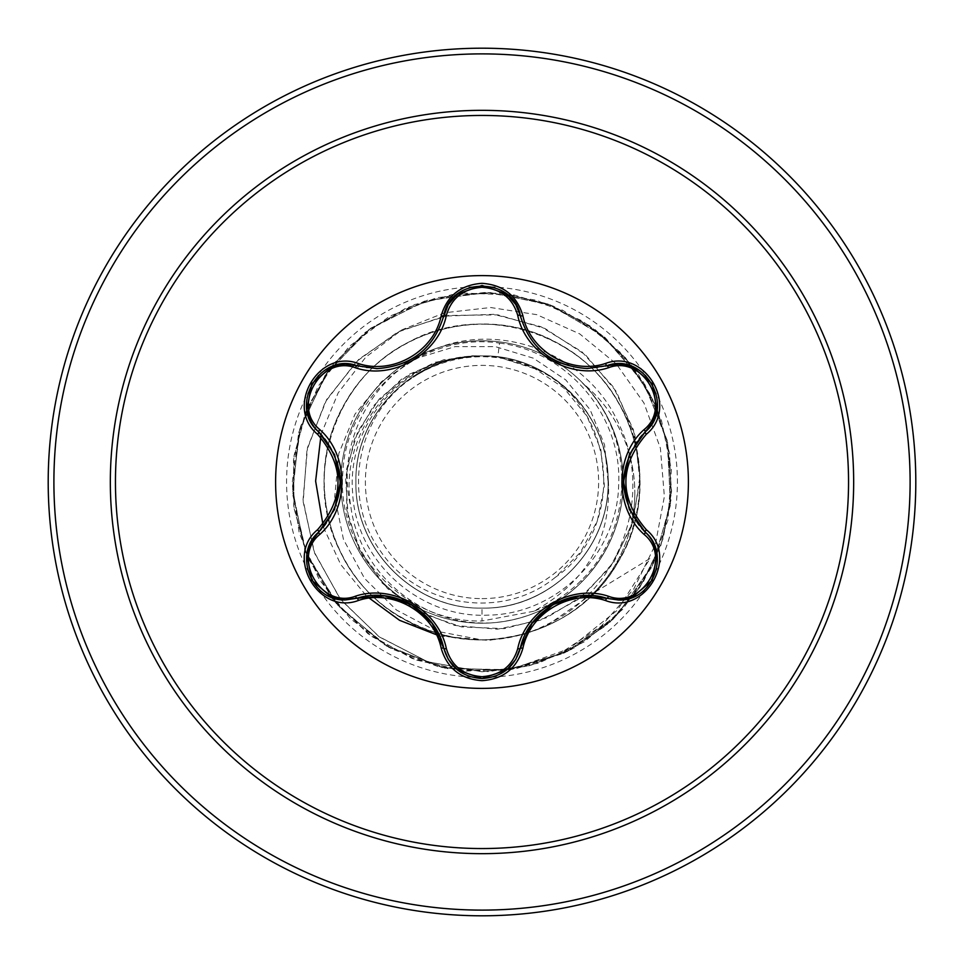 <?xml version="1.0" encoding="UTF-8"?>
<svg xmlns="http://www.w3.org/2000/svg" width="964" height="964" viewBox="0 0 964 964"><rect width="100%" height="100%" fill="white"/><g stroke="black" fill="none" stroke-linecap="round" stroke-linejoin="round"><path stroke-width="0.72" stroke-dasharray="4.82 3.62" d="M482 688.392A206.392 206.392 0 0 1 275.608 482A206.392 206.392 0 0 1 482 275.608A206.392 206.392 0 0 1 688.392 482A206.392 206.392 0 0 1 482 688.392M623.527 481.94L628.311 506.859C634.433 519.897 640.036 528.296 645.133 532.056C671.209 553.131 652.423 602.235 618.165 599.982L606.91 598.331C601.126 595.824 591.065 595.162 576.737 596.379L553.011 604.573M552.878 604.645L533.707 621.214C525.476 633.023 521.006 642.06 520.295 648.338C514.824 666.968 502.075 677.041 482.048 678.56C461.985 677.029 449.236 666.931 443.789 648.302C443.079 642.06 438.644 633.035 430.462 621.238L411.423 604.669M411.291 604.597L387.311 596.27C372.96 595.065 362.886 595.716 357.078 598.246L345.799 599.897C311.625 602.211 292.719 553.143 318.795 532.008C323.868 528.26 329.459 519.873 335.58 506.859L340.352 482.205M482 598.62A116.62 116.62 0 0 0 598.62 482A116.62 116.62 0 0 0 482 365.38A116.62 116.62 0 0 0 365.38 482A116.62 116.62 0 0 0 482 598.62M630.384 457.804A141.732 141.732 0 0 1 634.83 493.05A141.732 141.732 0 0 0 582.545 383.118L583.762 384.106C612.212 415.159 625.226 451.477 622.768 493.05C619.575 527.32 606.007 556.843 582.051 581.641C556.445 606.645 525.886 620.406 490.339 622.961A141.202 141.202 0 0 1 482 623.202A141.202 141.202 0 0 0 623.202 482A141.202 141.202 0 0 0 482 340.798A141.202 141.202 0 0 0 340.798 482A141.202 141.202 0 0 0 482 623.202A141.202 141.202 0 0 1 340.798 482A141.202 141.202 0 0 1 583.762 384.106A141.732 141.732 0 0 1 629.456 454.369M482 915.8A433.8 433.8 0 0 0 915.8 482A433.8 433.8 0 0 0 482 48.2A433.8 433.8 0 0 0 48.2 482A433.8 433.8 0 0 0 482 915.8A433.8 433.8 0 0 1 48.2 482A433.8 433.8 0 0 1 482 48.2M582.545 383.118C635.734 435.752 634.505 528.983 581.027 580.629C567.398 594.234 551.649 604.44 533.803 611.26C589.823 580.268 614.393 533.188 607.501 470.022A126.079 126.079 0 0 0 463.564 357.283C391.697 363.934 338.075 436.825 350.98 507.57C359.56 570.953 417.629 622.298 482 622.997L490.339 622.961M497.798 356.921L482 355.921C414.857 354.354 354.282 414.484 355.933 481.964C354.583 549.516 414.134 609.417 482 608.079L482 620.985C403.711 622.937 336.207 550.468 342.81 472.878C345.714 395.047 422.859 331.544 499.545 343.112L497.798 356.921L536.767 369.345C616.382 405.892 628.07 527.706 555.216 577.412L580.388 552.408L597.306 520.97L604.392 485.772L600.885 449.814L586.992 416.231L563.795 387.986L533.212 367.597L497.798 356.921A126.079 126.079 0 0 0 482 355.921C414.628 354.186 354.186 414.628 355.921 482C354.186 549.372 414.628 609.814 482 608.079C549.227 609.778 609.718 549.227 608.067 482.036C609.501 414.785 549.745 354.354 482 355.921A126.079 126.079 0 0 0 481.229 355.933C413.628 354.8 354.378 415.219 355.933 482.349C354.559 549.396 414.628 609.718 482 608.079C553.806 610.188 616.43 541.298 607.501 470.022M608.079 482C609.585 414.183 549.287 354.583 482 355.921C414.628 354.186 354.186 414.628 355.921 482C354.186 549.372 414.628 609.814 482 608.079C549.372 609.814 609.814 549.372 608.079 482C609.814 414.628 549.372 354.186 482 355.921C414.448 354.475 354.559 414.484 355.933 481.928C354.053 549.07 414.906 609.899 482 608.079C549.552 609.381 609.405 549.854 608.079 482L604.548 444.826L590.137 409.748L565.772 379.924L533.297 358.162L495.327 346.63L455.068 346.63L416.002 358.524L381.587 381.587L355.005 414.122L338.822 453.526L334.737 496.508L343.449 539.394L364.537 578.4L396.469 610.007L436.728 631.227L482 639.927C548.817 637.023 597.005 605.585 626.564 545.588C661.726 470.685 625.347 372.984 549.745 339.34C475.891 302.021 377.177 335.568 341.352 410.158C301.913 482.904 332.592 582.533 406.121 620.503C477.686 662.039 578.171 634.252 618.249 561.855C661.834 491.519 636.975 390.275 565.772 348.112C496.713 302.515 394.794 324.434 350.595 394.397C303.021 462.093 321.976 564.615 390.625 610.814C446.802 647.097 504.305 649.326 563.121 617.502C635.143 576.749 661.991 476.011 619.792 404.832C581.147 331.664 481.229 301.913 408.857 342.027C334.592 378.551 301.973 477.566 339.979 551.071C374.044 625.805 472.975 663.075 546.383 624.756C620.997 590.137 653.508 494.653 619.213 424.835C588.281 353.125 498.593 319.94 431.667 350.607C369.947 375.611 335.231 446.609 350.98 507.57M482 608.079C549.793 609.585 609.405 549.311 608.067 482.024C609.754 414.894 549.372 354.21 482 355.921C414.628 354.186 354.186 414.628 355.921 482C354.186 549.372 414.628 609.814 482 608.079C549.372 609.814 609.814 549.372 608.079 482C609.814 414.628 549.372 354.186 482 355.921C414.737 354.535 354.354 414.279 355.933 482.012C354.391 549.757 414.701 609.441 482 608.079C549.396 609.465 609.513 549.673 608.067 482.06C609.754 414.544 549.179 354.354 482 355.921C414.628 354.186 354.186 414.628 355.921 482C354.186 549.372 414.628 609.814 482 608.079C549.372 609.814 609.814 549.372 608.079 482C609.814 414.628 549.372 354.186 482 355.921C414.894 354.077 354.041 414.99 355.933 482.072C354.571 549.48 414.412 609.537 482 608.079C549.155 609.718 609.802 549.36 608.067 481.94C609.489 414.363 549.432 354.523 482 355.921C414.628 354.186 354.186 414.628 355.921 482C354.186 549.372 414.628 609.814 482 608.079C549.372 609.814 609.814 549.372 608.079 482C609.814 414.628 549.372 354.186 482 355.921L463.564 357.283M499.545 343.112C567.941 351.354 622.479 416.388 618.647 484.88C617.478 553.637 557.325 614.213 488.495 615.116C419.979 618.888 355.282 561.229 352.607 492.243C346.811 423.377 404.193 358.222 473.36 356.065C451.574 357.969 431.559 365.031 413.327 377.237C356.825 413.291 340.605 497.231 380.732 551.444C418.34 607.38 502.786 620.575 555.216 577.412M473.36 356.065L435.126 362.259L401.422 379.262L373.646 405.675L354.391 439.464L345.57 477.951L348.269 517.897L362.584 555.915L387.612 588.643L421.473 613.092L461.491 626.913L504.377 628.636L546.492 617.767L584.16 594.921L614.032 561.759L633.324 520.861L640.072 475.577L633.396 429.703L613.538 387.191L581.882 351.764L540.864 326.676L493.797 314.336L444.609 316.12L397.469 332.182L356.499 361.488L325.362 401.819L306.962 449.947L303.19 501.907L314.674 553.312L340.762 599.716L379.539 637.047L427.932 661.858L482 671.788L427.534 661.726L378.852 636.553L340.003 598.728L314.083 551.769L303.045 499.882L307.504 447.597L326.736 399.409L358.777 359.331L400.59 330.616L448.381 315.457L497.942 314.854L544.973 328.495L585.534 354.897L616.297 391.505L634.866 434.921L639.963 481.289L631.468 526.561L610.465 566.892L579.051 598.969L540.189 620.262L497.376 629.215L454.406 625.395L414.93 609.465L382.238 583.124L358.945 548.89L346.787 509.932L346.474 469.697L357.716 431.667L379.201 399.036L408.796 374.43L443.741 359.729L481.229 355.933M471.733 355.8L480.867 355.873M533.803 611.26L482 620.985M657.099 408.784L669.643 453.61L670.92 500.123L660.822 545.564L639.963 587.172L609.634 622.467L571.604 649.302L528.188 666.076L482 671.788L529.658 665.702L574.255 647.844L612.947 619.37L643.241 582.087L663.208 538.394L671.571 491.086L667.763 443.187L652.074 397.783L625.479 357.777L589.679 325.736L546.998 303.696L500.147 293.08L452.128 294.586L406.025 308.094L364.778 332.737L331.062 366.959L365.175 332.435L406.941 307.685L453.61 294.357L502.148 293.285M439.524 635.963L488.676 640.421L522.958 634.577L545.986 626.118L593.523 593.077L650.218 558.349L617.454 610.116L569.182 648.736L510.414 669.643L447.802 668.667L388.914 647.374L340.159 608.079L306.841 555.059L292.598 494.074L298.985 431.776L325.302 374.948L368.67 329.772L424.377 301.178L486.362 292.273L547.877 304.009L602.211 335.147L643.47 382.262L667.124 440.247L670.643 502.762L653.616 563.024L617.9 614.466L567.386 651.483L507.582 670.052L444.994 668.148L386.431 645.964L338.268 605.922L305.769 552.408L292.441 491.218L299.756 429.028L326.917 372.598L370.971 328.085L427.112 300.334L489.218 292.357L550.54 305.034L604.404 336.978L644.94 384.708L667.739 443.03L670.317 505.606L652.375 565.603L615.888 616.502L564.832 652.749L504.75 670.414L442.187 667.558L383.961 644.506L336.412 603.753L304.72 549.745L292.333 488.362L300.587 426.281L328.591 370.272L305.287 412.797L293.514 459.84L294.056 508.341L306.865 555.107M308.504 558.903L334.918 601.934L371.755 636.469L416.388 660.075L465.672 671.089L516.114 668.691L564.133 653.086L606.344 625.371L639.759 587.51L661.979 542.178L671.486 492.58L667.57 442.235L650.507 394.71L621.527 353.366L582.678 321.12L536.683 300.274L486.82 292.285L436.62 297.719L389.637 316.216L349.185 346.438L318.132 386.263L298.683 432.86L292.225 482.94L299.189 532.947L319.084 579.364L350.534 618.864L391.276 648.688L438.451 666.726L488.7 671.667L538.478 663.184L584.256 641.879L622.804 609.248L651.363 567.615L667.956 519.921L671.378 469.54L661.376 420.051L638.698 374.936L604.922 337.4L562.434 310.107L514.258 294.984L463.805 293.092L414.628 304.576L370.236 328.628L333.737 363.524L307.745 406.82L294.092 455.43L293.731 505.931L306.709 554.722L332.098 598.379L368.079 633.794L412.146 658.46L461.154 670.631L511.631 669.45L559.469 653.797L601.15 626.226L633.842 588.908L655.363 544.612L664.365 496.568L660.4 448.224L643.94 402.976L616.345 363.97L579.701 333.881L536.755 314.662L490.616 307.516L444.597 312.77L402.024 329.784L365.73 357.186L338.159 392.902L321.096 434.282M323.398 527.188L340.738 564.543L366.597 596.162M655.46 404.988L630.275 363.548L595.415 329.845L553.167 306.058L506.257 293.767M536.767 369.345A125.272 125.272 0 0 0 413.327 377.237M632.89 516.439A141.732 141.732 0 0 1 593.523 593.077A141.732 141.732 0 0 0 634.83 493.05A141.732 141.732 0 0 1 633.444 512.812M606.91 365.669C643.892 351.39 676.029 407.025 645.133 431.944C640.072 435.68 634.481 444.03 628.359 457.008L623.527 481.783M443.789 315.698C449.875 276.523 514.113 276.439 520.295 315.662M340.352 482.06C341.955 463.503 327.386 438.62 318.795 431.993C287.935 407.097 320.048 351.45 357.078 365.754M482 910.1A428.1 428.1 0 0 0 910.1 482A428.1 428.1 0 0 0 482 53.9A428.1 428.1 0 0 0 53.9 482A428.1 428.1 0 0 0 482 910.1M482 286.573A195.427 195.427 0 0 0 286.573 482A195.427 195.427 0 0 0 482 677.427A195.427 195.427 0 0 0 677.427 482A195.427 195.427 0 0 0 482 286.573M482 623.202A141.202 141.202 0 0 0 623.202 482A141.202 141.202 0 0 0 482 340.798M582.051 581.641L581.027 580.629M520.5 316.517L523.078 324.507L530.333 338.219L540.84 350.462L549.492 357.27M606.091 365.91L597.825 367.682L582.304 368.248L568.085 365.742L560.65 363.175M357.945 366.007L366.139 367.778L381.672 368.356L397.975 365.248L404.555 362.801M443.585 316.529L440.994 324.579L433.716 338.328L422.786 350.968L414.195 357.62"/><path stroke-width="1.45" d="M482 688.392A206.392 206.392 0 0 1 275.608 482A206.392 206.392 0 0 1 482 275.608A206.392 206.392 0 0 1 688.392 482A206.392 206.392 0 0 1 482 688.392M605.561 600.548C571.062 589.004 530.104 612.658 522.886 648.29C516.945 668.353 503.316 679.138 482 680.68C460.708 679.102 447.103 668.293 441.187 648.242C433.969 612.526 392.926 588.847 358.427 600.464C318.578 615.635 284.537 556.65 317.554 529.742C344.799 497.894 344.799 466.07 317.554 434.258C284.513 407.29 318.626 348.366 358.427 363.536C392.975 375.141 434.005 351.438 441.187 315.758C447.103 295.707 460.708 284.898 482 283.32C503.316 284.85 516.945 295.647 522.886 315.71C530.128 351.378 571.098 375.008 605.561 363.452C645.446 348.317 679.415 407.338 646.374 434.222C619.069 466.094 619.069 497.942 646.374 529.778C679.439 556.722 645.386 615.683 605.561 600.548A2.844 0.663 -73.4 0 1 606.91 598.331L579.593 595.969L553.011 604.573L532.032 623.334L520.295 648.338A2.844 0.892 13.4 0 1 517.728 648.639C525.585 610.043 571.254 583.738 608.453 596.258C642.843 609.477 672.751 557.517 644.109 534.43C614.538 508.317 614.598 455.526 644.109 429.57C672.764 406.422 642.783 354.511 608.453 367.742C571.098 380.238 525.488 353.836 517.728 315.361C512.631 298.081 500.714 288.73 482 287.308C463.323 288.766 451.429 298.129 446.356 315.397C438.524 354.053 392.782 380.406 355.547 367.826C321.169 354.583 291.2 406.507 319.831 429.619C349.317 455.719 349.269 508.426 319.831 534.381C291.188 557.553 321.229 609.441 355.547 596.174C392.926 583.63 438.62 610.067 446.356 648.603C451.429 665.859 463.31 675.222 482 676.692C500.714 675.27 512.619 665.919 517.728 648.639M355.547 367.826A2.844 0.892 106.7 0 1 357.078 365.754L376.84 368.646L357.078 365.754C319.928 351.631 287.995 406.796 318.795 431.993A2.844 0.892 133.4 0 1 319.831 429.619M517.728 315.361A2.844 0.892 166.6 0 1 520.295 315.662C530.031 348.269 552.348 365.898 587.221 368.549C552.613 366.175 530.296 348.546 520.295 315.662C513.908 276.427 450.164 276.415 443.789 315.698C433.848 348.582 411.532 366.236 376.84 368.646C411.652 366.079 433.969 348.426 443.789 315.698A2.844 0.663 -166.7 0 1 441.187 315.758M317.554 529.742A2.844 0.663 46.6 0 1 318.795 532.008L334.508 509.534L340.352 482.205L334.58 454.659L318.795 431.993C347.209 465.311 347.209 498.653 318.795 532.008C292.731 553.408 311.577 602.042 345.799 599.897L357.078 598.246C393.228 586.245 436.089 610.971 443.789 648.302C449.344 667.028 462.093 677.114 482.048 678.56C501.979 677.114 514.728 667.04 520.295 648.338C527.995 611.104 570.76 586.389 606.91 598.331L618.165 599.982C652.363 602.139 671.257 553.481 645.133 532.056C616.659 498.701 616.659 465.335 645.133 431.944L629.384 454.43L623.527 481.783L629.311 509.366L645.133 532.056A2.844 0.663 -46.7 0 1 646.374 529.778M482 115.451A366.549 366.549 0 0 1 848.549 482A366.549 366.549 0 0 1 482 848.549A366.549 366.549 0 0 1 115.451 482A366.549 366.549 0 0 1 482 115.451M482 48.2A433.8 433.8 0 0 1 915.8 482A433.8 433.8 0 0 1 482 915.8A433.8 433.8 0 0 1 48.2 482A433.8 433.8 0 0 1 482 48.2A433.8 433.8 0 0 0 48.2 482A433.8 433.8 0 0 0 482 915.8M629.456 454.369A141.732 141.732 0 0 1 630.384 457.804M331.062 366.959L328.591 370.272L331.062 366.959M306.865 555.107L308.504 558.903M321.096 434.282L315.626 481.108L323.398 527.188M366.597 596.162L399.566 620.31L439.524 635.963M657.099 408.784L655.46 404.988M506.257 293.767L502.148 293.285M633.444 512.812A141.732 141.732 0 0 1 632.89 516.439M306.998 554.216L311.444 541.491L318.795 532.008A2.844 0.892 -133.4 0 0 319.831 534.381M441.187 648.242A2.844 0.663 -13.3 0 1 443.789 648.302L432.185 623.419L411.423 604.669L384.648 595.885L357.078 598.246A2.844 0.892 73.3 0 1 355.547 596.174M457.093 669.631L448.32 659.436L443.789 648.302A2.844 0.892 166.7 0 0 446.356 648.603M632.035 597.451L618.804 599.97L606.91 598.331A2.844 0.892 106.6 0 0 608.453 596.258M644.109 534.43A2.844 0.892 133.3 0 0 645.145 532.068L644.518 531.465M644.109 429.57A2.844 0.892 -133.3 0 1 645.145 431.932C675.945 406.832 644.133 351.595 606.91 365.669L587.221 368.549L606.91 365.669A2.844 0.663 -106.6 0 1 605.561 363.452M608.453 367.742A2.844 0.892 73.4 0 0 606.91 365.669L606.091 365.91M446.356 315.397A2.844 0.892 13.3 0 0 443.789 315.698L443.585 316.529M358.427 600.464A2.844 0.663 -106.7 0 0 357.078 598.246L357.897 598.005M522.886 648.29A2.844 0.663 -166.6 0 0 520.295 648.338L520.488 647.519M656.954 409.76L652.508 422.449L645.133 431.944A2.844 0.663 46.7 0 0 646.374 434.222M506.956 294.345L515.764 304.552L520.295 315.662A2.844 0.663 -13.4 0 0 522.886 315.71M331.953 366.609L345.172 364.115L357.078 365.754A2.844 0.663 -73.3 0 0 358.427 363.536M317.554 434.258A2.844 0.663 -46.6 0 0 318.795 431.993L319.409 432.583M482 853.67A371.67 371.67 0 0 1 110.33 482A371.67 371.67 0 0 1 482 110.33A371.67 371.67 0 0 1 853.67 482A371.67 371.67 0 0 1 482 853.67M482 53.888A428.112 428.112 0 0 1 910.112 482A428.112 428.112 0 0 1 482 910.112A428.112 428.112 0 0 1 53.9 482A428.112 428.112 0 0 1 482 53.888M443.416 646.832L443.573 647.434M605.452 597.921L606.067 598.09M520.656 317.132L520.5 316.517M549.492 357.27L560.65 363.175M404.555 362.801L414.195 357.62M311.733 580.232L306.926 554.698M331.471 597.198L311.746 580.244M358.524 597.837L345.184 599.897L331.797 597.331M506.558 669.992L482 678.56L457.478 669.944M520.656 646.892L515.752 659.46L506.835 669.763M657.026 554.758L652.206 580.316L632.492 597.27M644.048 531.019L645.133 532.056C651.134 537.466 655.086 544.913 656.978 554.421M652.242 383.732L657.026 409.266M632.529 366.742L652.23 383.72M605.513 366.067L618.816 364.031L632.191 366.609M457.502 294.044L482.048 285.44L506.582 294.032M443.428 317.156L448.296 304.588L457.225 294.261M311.782 383.696L331.496 366.79M306.926 409.278L311.77 383.72M319.879 433.029L318.795 431.993C312.806 426.594 308.866 419.135 306.974 409.616"/></g></svg>
